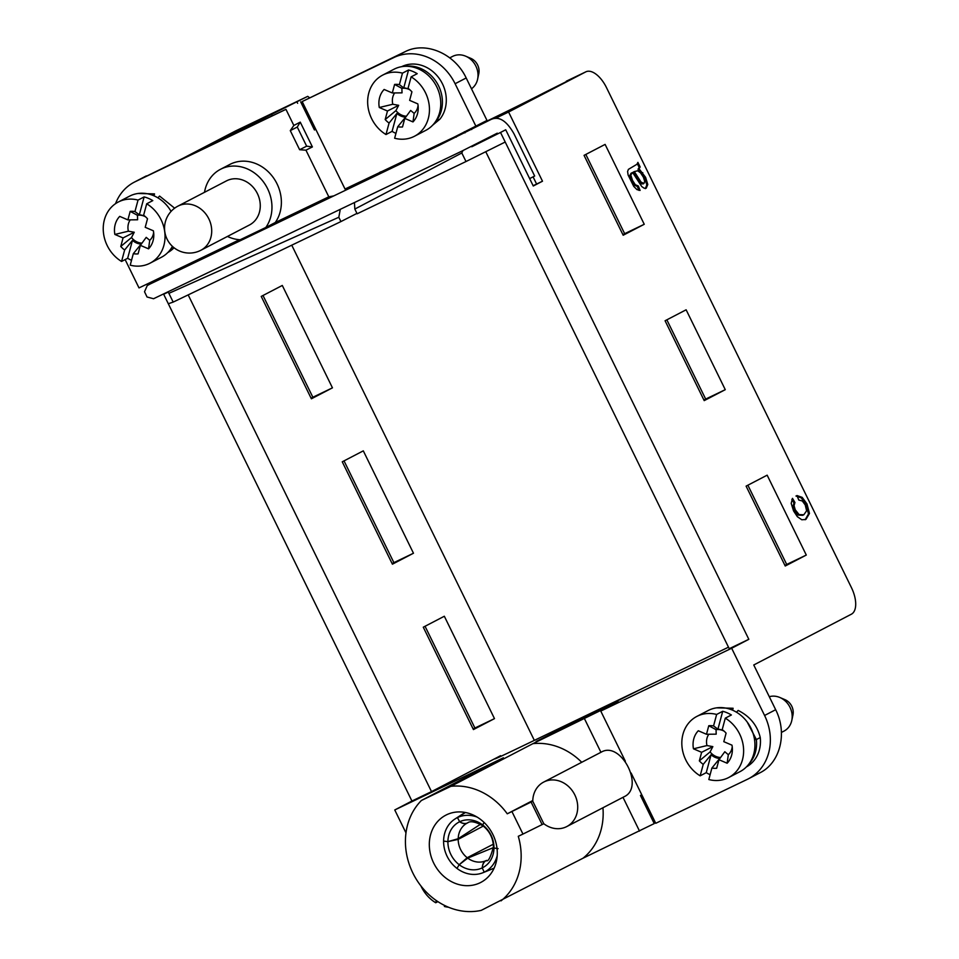 <?xml version="1.0" encoding="UTF-8"?>
<svg xmlns="http://www.w3.org/2000/svg" width="959" height="959" viewBox="0 0 959 959"><rect width="100%" height="100%" fill="white"/><g stroke="black" fill="none" stroke-linecap="round" stroke-linejoin="round"><path stroke-width="1.44" d="M641.775 794.783L640.456 795.455L654.242 823.577L583.024 858.209L481.238 910.367A64.529 55.934 62.5 0 1 414.324 875.855A64.529 55.934 62.5 0 1 421.409 800.477L503.403 757.802L394.76 809.959L405.981 832.88M653.535 822.139L654.841 821.455M135.327 181.647L285.95 109.35L198.069 151.078L307.731 96.356L235.435 131.011L182.402 158.595L135.327 181.647A50.12 43.443 -117.5 0 0 134.248 182.186A50.12 43.443 -117.5 0 0 115.524 203.68M311.1 123.16L312.418 122.476M642.386 799.386L643.693 798.703M227.031 180.604A24.874 21.566 62.5 0 1 257.252 193.286A24.874 21.566 62.5 0 1 249.448 224.993L200.887 250.263A24.874 21.566 62.5 0 0 208.69 218.556A24.874 21.566 62.5 0 0 178.47 205.861A24.874 21.566 62.5 0 0 177.93 206.137L226.492 180.867A24.874 21.566 62.5 0 1 227.031 180.604M227.451 236.441A37.904 32.858 -117.5 0 0 240.17 239.762L265.835 227.451A37.904 32.858 -117.5 0 0 262.826 181.083A37.904 32.858 -117.5 0 0 220.474 169.311A37.904 32.858 -117.5 0 0 204.495 192.315M174.035 247.758A33.205 28.782 62.5 0 1 167.849 252.505M125.138 259.601L139.007 287.916L239.486 239.714M220.474 169.311L229.896 164.409A37.904 32.858 62.5 0 1 272.224 176.156A37.904 32.858 62.5 0 1 275.281 222.5L328.805 196.823L305.945 150.167L299.64 149.736L306.64 146.164L297.266 127.044L290.277 130.616L299.64 149.736M285.95 109.35L293.838 125.449L290.277 130.616M531.106 802.084L542.123 824.584L543.789 823.721A25.054 21.721 -117.5 0 0 566.805 826.55A25.054 21.721 -117.5 0 0 574.513 794.304A25.054 21.721 -117.5 0 0 543.669 782.088A25.054 21.721 -117.5 0 0 532.76 801.221L507.263 813.807L532.784 800.525M421.409 800.477L450.898 786.32A64.529 55.934 62.5 0 1 507.263 813.807M501.018 900.873A64.529 55.934 -117.5 0 0 518.28 836.308L522.955 834.066L511.938 811.566M446.618 814.766A37.904 32.858 62.5 0 1 492.686 834.114A37.904 32.858 62.5 0 1 480.795 882.424A37.904 32.858 62.5 0 1 479.968 882.843A37.904 32.858 62.5 0 1 433.912 863.496A37.904 32.858 62.5 0 1 445.803 815.186A37.904 32.858 62.5 0 1 446.618 814.766M309.457 97.662L307.731 96.356M293.838 125.449L300.251 122.129L312.406 146.919L305.945 150.167M338.815 217.261L168.892 293.346L173.171 302.097L340.924 221.577L338.815 217.261L340.253 209.482M333.816 195.9L328.805 196.823M340.924 221.577L356.952 213.389M300.658 101.834L314.444 129.968L315.751 129.297M167.034 292.639L164.325 293.945M311.088 398.177L312.862 397.254L263.006 295.492M473.123 728.948L474.909 728.025L425.053 626.275M392.099 563.556L393.885 562.633L344.029 460.883M163.665 294.257L411.938 801.029L394.76 809.959M168.316 303.739L173.171 302.097M160.417 279.141L159.829 277.93M188.18 294.892L431.514 791.619L500.61 755.68A50.12 0.695 153.9 0 0 494.784 758.917A50.12 0.695 153.9 0 0 517.62 748.404L639.701 689.809L583.372 717.644M314.264 129.609L315.595 128.974M575.724 721.48L536.129 741.475L608.821 706.471L532.904 743.657A64.529 55.934 62.5 0 1 581.729 762.285M134.248 182.186L145.324 176.42A50.12 43.443 62.5 0 1 146.415 175.881M297.626 103.296L296.966 101.954M600.933 752.3L584.546 718.854M639.521 831.081L622.99 797.325M332.449 387.844L282.294 285.458L261.232 296.415L311.387 398.8L332.449 387.844L312.862 397.254M473.434 729.571L423.279 627.198L444.329 616.241L494.484 718.627L473.434 729.571M413.473 553.235L363.305 450.85L342.255 461.806L392.411 564.192L413.473 553.235L393.885 562.633M534.343 740.372A23.555 11.736 64.4 0 0 534.127 739.928L291.752 245.18M431.514 791.619L411.938 801.029M575.676 721.372L583.348 717.584M450.898 786.32L532.904 743.657M583.024 858.209A64.529 55.934 -117.5 0 0 602.935 807.754M494.484 718.627L474.909 728.025M532.76 801.221L543.789 823.721M542.123 824.584L522.955 834.066M543.669 782.088L601.329 752.096C620.905 740.552 644.939 787.267 624.261 796.665L566.805 826.55M265.835 227.451L275.281 222.5M168.892 293.346L168.065 292.147M161.448 278.637L161.28 277.834M306.64 146.164L312.406 146.919M297.266 127.044L300.251 122.129M486.585 860.403C484.103 861.482 482.665 863.975 482.245 867.895A25.689 22.273 -117.5 0 0 493.981 848.02L493.417 846.749M493.417 846.653L493.981 848.008A25.689 22.273 -117.5 0 0 482.689 824.944L483.3 826.071L458.186 839.365L447.901 841.642L458.198 838.705L480.531 824.249M483.216 825.999L482.677 824.944A25.689 22.273 -117.5 0 0 459.649 821.755C462.945 823.745 465.75 824.033 468.076 822.63M467.536 822.882C465.427 824.201 462.789 823.817 459.637 821.755A25.689 22.273 -117.5 0 0 447.901 841.63A25.689 22.273 -117.5 0 0 459.193 864.706L467.189 857.718L493.298 844.22M467.237 823.062L466.026 823.745A21.038 18.233 -117.5 0 0 458.198 838.705M493.382 847.636L467.716 858.125L459.205 864.718A25.689 22.273 -117.5 0 0 482.233 867.895C482.497 864.059 483.768 861.65 486.045 860.655L485.386 860.942A21.038 18.233 -117.5 0 0 485.733 860.798M494.101 868.207L484.199 872.163L482.233 867.895L484.211 872.163L494.137 868.123M498.093 848.655L493.981 848.02L498.093 848.643M484.211 872.163A30.388 26.337 -117.5 0 0 497.206 855.644M484.103 822.462L482.689 824.944L484.091 822.462M477.162 817.104A30.388 26.337 -117.5 0 0 457.479 817.595L459.649 821.755L457.479 817.595L465.259 812.477M465.403 812.513L457.479 817.595A30.388 26.337 -117.5 0 0 454.914 819.034A30.388 26.337 -117.5 0 0 443.597 841.103L447.901 841.63L443.597 841.115A30.388 26.337 -117.5 0 0 456.952 868.386L459.193 864.706L456.963 868.398A30.388 26.337 -117.5 0 0 482.856 872.75A30.388 26.337 -117.5 0 0 484.199 872.163M642.266 799.135L643.501 798.296M444.652 905.488L444.389 906.459A34.452 29.873 -117.5 0 0 448.572 907.262M437.891 901.628L435.734 902.755L436.321 900.573M420.941 885.96A34.452 29.873 -117.5 0 0 435.734 902.755M172.428 246.367A34.452 29.873 62.5 0 1 161.34 257.312L150.036 263.186A34.452 29.873 -117.5 0 0 163.893 245.36A34.452 29.873 -117.5 0 0 146.703 203.787L143.622 215.26A21.925 19.012 62.5 0 1 147.506 218.772L145.217 227.307L153.392 230.807A21.925 19.012 62.5 0 1 153.8 234.703A21.925 19.012 62.5 0 1 148.549 248.849L140.362 245.348L138.072 253.883A21.925 19.012 62.5 0 1 133.301 253.691L130.22 265.163A34.452 29.873 -117.5 0 0 150.036 263.186M131.527 260.309A34.452 29.873 62.5 0 1 127.655 258.283L121.565 261.459L124.646 249.987A21.925 19.012 62.5 0 1 120.762 246.475L123.052 237.94L114.864 234.44A21.925 19.012 62.5 0 1 119.707 216.386L127.895 219.887L130.184 211.364A21.925 19.012 62.5 0 1 134.955 211.555L138.036 200.083A34.452 29.873 -117.5 0 0 118.233 202.049L129.537 196.175A34.452 29.873 62.5 0 1 171.074 211.388M148.549 248.849L149.724 240.325L146.212 237.364L140.362 245.348M124.646 249.987L132.462 240.373A15.056 13.054 -117.5 0 0 136.586 242.999A15.056 13.054 -117.5 0 0 141.129 244.077L133.301 253.691M120.762 246.475L131.491 237.532A14.373 12.467 -117.5 0 0 137.353 242.076A14.373 12.467 -117.5 0 0 142.004 243.118M132.462 240.373L127.655 258.283M118.233 202.049A34.452 29.873 -117.5 0 0 103.284 230.747A34.452 29.873 -117.5 0 0 121.565 261.459M127.895 219.887L137.605 219.779L137.461 215.296L130.184 211.364M130.244 219.863A14.373 12.467 -117.5 0 0 128.386 231.191L114.864 234.44M123.052 237.94L134.26 232.246L128.386 231.191M131.491 237.532L134.26 232.246M145.528 216.794A14.373 12.467 -117.5 0 0 137.461 215.296M149.724 240.325A14.373 12.467 -117.5 0 0 153.632 232.366M145.36 216.638A15.056 13.054 -117.5 0 0 139.331 214.816L134.955 211.555M138.036 200.083L144.138 196.907L139.331 214.816M144.138 196.907A34.452 29.873 62.5 0 1 152.793 200.611L146.703 203.787M157.863 197.818L159.59 196.068L174.634 208.187M172.716 246.643A33.205 28.782 62.5 0 1 170.462 249.448M151.294 194.785L154.519 193.886L153.991 195.828M137.976 193.478L154.519 193.886M646.15 188.228L644.136 188.192L641.763 186.561L632.628 172.5L630.782 174.994L632.52 180.412L635.314 184.739L638.298 185.95L640.121 190.421L636.968 189.618L633.755 186.394L628.133 175.077L627.594 171.505L628.409 169.359L636.908 164.301L637.903 162.383L640.168 166.998L639.018 168.712L645.599 177.343L647.793 184.488L646.222 188.204M632.628 172.5L631.07 173.231L629.811 175.461L631.537 180.879L634.331 185.207L637.315 186.418L638.298 185.95M851.388 614.192L753.762 664.983L775.663 709.708C787.627 733.108 780.254 762.837 759.996 772.774L748.547 778.732A50.12 43.443 -117.5 0 0 764.587 715.474L731.657 648.248L748.823 639.305L500.526 132.462L505.717 129.765L533.276 186.01L542.494 181.215L508.594 112.023L585.721 71.901A23.555 11.736 -115.6 0 1 585.889 71.817A23.555 11.736 -115.6 0 1 606.496 87.629L851.436 587.615A23.555 11.736 -115.6 0 1 851.388 614.192M704.206 400.622L725.268 389.666L686.129 309.793L665.078 320.75L704.206 400.622M623.182 235.243L644.244 224.286L605.105 144.401L584.055 155.358L623.182 235.243M785.229 566.014L806.291 555.057L767.152 475.173L746.102 486.129L785.229 566.014M805.74 519.466L801.808 519.766L797.385 516.721L793.549 510.895L791.199 503.391L792.506 498.368L794.939 502.504L794.064 505.693L795.251 509.792L799.099 514.611L803.846 514.755L806.627 510.787L805.224 504.925L802.299 500.982L798.799 500.035L796.953 495.539L802.204 497.385L806.987 503.943L809.48 513.449L805.944 519.37M799.099 514.611L798.116 515.079L802.671 515.331L803.846 514.755M748.547 778.732A50.12 43.443 -117.5 0 1 747.457 779.283L655.74 823.301L631.106 773.002M625.34 761.218L600.766 711.075L731.657 648.248M736.464 712.201L738.19 710.439C749.926 716.361 757.286 725.388 760.259 737.543A33.205 28.782 62.5 0 1 746.45 766.876M536.836 741.211L618.016 701.509L600.766 711.075M508.594 112.023L495.312 118.401M585.721 71.901L543.693 92.975A50.12 0.695 153.9 0 1 482.353 123.303L471.241 128.638M466.002 161.532L357.144 213.785L354.83 209.062L461.806 152.984L466.002 161.532L505.213 142.028M345.935 188.599L347.913 189.139M354.446 202.685L354.83 209.062M345.024 189.031L302.169 101.558L405.345 51.57C425.832 41.117 454.83 53.704 466.182 77.967L486.992 120.438L454.075 137.197L345.024 189.031M401.629 66.674A33.205 28.782 62.5 0 1 439.018 78.159A33.205 28.782 62.5 0 1 439.941 119.12L432.653 125.197M466.182 77.967L455.105 83.733L475.904 126.204M455.105 83.733A50.12 43.443 -117.5 0 0 393.873 57.54L405.345 51.57M302.169 101.558L393.873 57.54M471.684 129.525L471.169 128.482M725.268 389.666L705.68 399.076L666.853 319.827M705.68 399.076L703.906 399.999M644.244 224.286L624.657 233.684L585.829 154.435M624.657 233.684L622.882 234.607M806.291 555.057L786.704 564.455L747.876 485.206M786.704 564.455L784.93 565.39M748.823 639.305L729.236 648.716L485.757 151.702M728.492 647.181L641.02 689.173L536.8 741.151M464.396 131.731L464.971 132.881M471.576 146.391L496.294 134.008M471.768 146.775L500.526 132.462M533.096 176.876L536.608 184.044L542.494 181.215M536.608 184.044L533.132 185.722M461.806 152.984L462.945 150.599M456.328 137.089L454.075 137.197M710.116 774.68A34.452 29.873 62.5 0 1 706.256 772.654L700.154 775.831L703.235 764.359A21.925 19.012 62.5 0 1 699.351 760.847L701.64 752.312L693.453 748.811A21.925 19.012 62.5 0 1 698.296 730.758L706.483 734.27L708.773 725.735A21.925 19.012 62.5 0 1 713.556 725.927L716.637 714.455A34.452 29.873 -117.5 0 0 696.821 716.433L708.126 710.547A34.452 29.873 62.5 0 1 750.957 728.181A34.452 29.873 62.5 0 1 753.786 753.846A34.452 29.873 62.5 0 1 739.928 771.683L728.624 777.557A34.452 29.873 -117.5 0 0 742.482 759.732A34.452 29.873 -117.5 0 0 725.292 718.159L722.211 729.631A21.925 19.012 62.5 0 1 726.095 733.144L723.805 741.679L731.993 745.179A21.925 19.012 62.5 0 1 732.388 749.075A21.925 19.012 62.5 0 1 727.15 763.232L718.962 759.72L716.673 768.255A21.925 19.012 62.5 0 1 711.89 768.063L708.821 779.535A34.452 29.873 -117.5 0 0 728.624 777.557M696.821 716.433A34.452 29.873 -117.5 0 0 681.873 745.119A34.452 29.873 -117.5 0 0 700.154 775.831M716.637 714.455L722.726 711.278A34.452 29.873 62.5 0 1 731.381 714.982L725.292 718.159M703.235 764.359L711.063 754.745A15.056 13.054 -117.5 0 0 715.186 757.37A15.056 13.054 -117.5 0 0 719.718 758.461L711.89 768.063M711.063 754.745L706.256 772.654M699.351 760.847L710.092 751.916A14.373 12.467 -117.5 0 0 715.953 756.447A14.373 12.467 -117.5 0 0 720.593 757.49M727.15 763.232L728.313 754.697L724.812 751.736L718.962 759.72M706.483 734.27L716.193 734.162L716.061 729.667L708.773 725.735M708.833 734.234A14.373 12.467 -117.5 0 0 706.975 745.563L693.453 748.811M701.64 752.312L712.849 746.617L706.975 745.563M710.092 751.916L712.849 746.617M724.129 731.166A14.373 12.467 -117.5 0 0 716.061 729.667M728.313 754.697A14.373 12.467 -117.5 0 0 732.232 746.737M723.949 731.01A15.056 13.054 -117.5 0 0 717.919 729.188L713.556 725.927M722.726 711.278L717.919 729.188M781.453 732.424L784.006 731.094A18.796 16.291 -117.5 0 0 791.571 721.36A18.796 16.291 -117.5 0 0 791.786 720.461A18.796 16.291 -117.5 0 0 779.835 697.481A18.796 16.291 -117.5 0 0 769.298 696.702M779.835 697.481L784.977 699.662A12.527 10.861 62.5 0 1 792.949 714.982L791.786 720.461M760.259 737.543L756.375 739.569L747.181 721.983M749.051 763.82A33.205 28.782 62.5 0 0 756.375 739.569L754.517 739.569M729.895 709.157L733.108 708.257L732.592 710.199M716.565 707.85L733.108 708.257M409.961 89.87A14.373 12.467 -117.5 0 0 408.726 89.271A14.373 12.467 -117.5 0 0 401.881 88.372L394.605 84.428A21.925 19.012 62.5 0 1 399.388 84.62L402.468 73.148A34.452 29.873 -117.5 0 0 382.653 75.126L393.957 69.252A34.452 29.873 62.5 0 1 436.789 86.885A34.452 29.873 62.5 0 1 425.76 130.376L414.456 136.262A34.452 29.873 -117.5 0 0 429.404 107.564A34.452 29.873 -117.5 0 0 411.123 76.864L408.043 88.336A21.925 19.012 62.5 0 1 411.926 91.848L409.637 100.371L417.824 103.884A21.925 19.012 62.5 0 1 418.22 107.78A21.925 19.012 62.5 0 1 412.981 121.925L404.794 118.425L402.504 126.96A21.925 19.012 62.5 0 1 397.721 126.768L394.64 138.24A34.452 29.873 -117.5 0 0 414.456 136.262M382.653 75.126A34.452 29.873 -117.5 0 0 368.795 92.963A34.452 29.873 -117.5 0 0 385.986 134.536L389.066 123.064L396.894 113.45A15.056 13.054 -117.5 0 0 405.549 117.154L397.721 126.768M402.468 73.148L408.558 69.983A34.452 29.873 62.5 0 1 417.213 73.687L411.123 76.864M395.947 133.385A34.452 29.873 62.5 0 1 392.087 131.359L385.986 134.536M409.781 89.714A15.056 13.054 -117.5 0 0 408.282 88.971A15.056 13.054 -117.5 0 0 403.751 87.892L399.388 84.62M408.558 69.983L403.751 87.892M389.066 123.064A21.925 19.012 62.5 0 1 385.182 119.551L395.923 110.609L398.68 105.322L392.806 104.267L379.284 107.504A21.925 19.012 62.5 0 1 384.127 89.463L392.315 92.963L402.025 92.855L401.881 88.372M392.315 92.963L394.605 84.428M412.981 121.925L414.144 113.39L410.644 110.441L404.794 118.425M414.144 113.39A14.373 12.467 -117.5 0 0 418.064 105.442M395.923 110.609A14.373 12.467 -117.5 0 0 406.424 116.195M394.664 92.939A14.373 12.467 -117.5 0 0 392.806 104.267M385.182 119.551L387.472 111.016L379.284 107.504M387.472 111.016L398.68 105.322M396.894 113.45L392.087 131.359M471.48 88.791A18.796 16.291 -117.5 0 0 477.618 79.165A18.796 16.291 -117.5 0 0 465.702 56.197A18.796 16.291 -117.5 0 0 465.666 56.185A18.796 16.291 -117.5 0 0 452.492 56.449L449.807 57.84M465.666 56.185L470.809 58.367A12.527 10.861 62.5 0 1 470.845 58.379A12.527 10.861 62.5 0 1 478.781 73.687L477.618 79.165M405.621 66.291A33.205 28.782 62.5 0 1 437.688 84.176A33.205 28.782 62.5 0 1 436.069 121.146L439.941 119.12M794.939 502.504L793.968 502.972L791.834 499.363M798.116 515.079L794.28 510.26L793.081 506.16L793.968 502.972M805.152 519.742L808.497 513.916L806.004 504.41L801.221 497.853L795.97 496.007M638.922 190.373L637.315 186.418M640.168 166.998L639.185 167.477L637.351 163.725M639.018 168.712L638.035 169.18L639.185 167.477M645.311 188.635L646.822 184.955L644.616 177.811L638.035 169.18M641.607 183.876L643.921 183.481L641.02 182.03L640.037 182.51L641.607 183.876L642.578 183.409M634.51 171.493L633.36 172.081L640.037 182.51M641.02 182.03L634.331 171.613L637.663 170.774L640.6 172.92L643.369 177.175L644.712 181.383L643.921 183.481M634.151 171.661L633.36 172.081M529.644 178.602L534.666 176.036L513.976 133.78C506.376 120.331 498.524 115.655 490.433 119.767L438.659 145.576L149.364 284.379M272.164 115.512L271.505 114.169M221.265 139.942L220.906 139.199M500.61 755.68L500.922 756.303M458.186 839.365A21.038 18.233 -117.5 0 0 467.189 857.718M467.716 858.125A21.038 18.233 -117.5 0 0 485.386 860.942M764.587 715.474L775.663 709.708M794.064 505.693L793.081 506.16M795.251 509.792L794.28 510.26M802.204 497.385L801.221 497.853M806.987 503.943L806.004 504.41M809.48 513.449L808.497 513.916M630.782 174.994L629.811 175.461M632.52 180.412L631.537 180.879M635.314 184.739L634.331 185.207M642.782 172.68L641.799 173.147M645.599 177.343L644.616 177.811M647.793 184.488L646.822 184.955M638.694 178.398L637.711 178.877M643.849 183.517L642.938 183.96M493.417 846.869C490.576 857.43 488.167 861.997 486.189 860.583M483.312 826.083C489.797 831.501 493.166 838.358 493.417 846.641M483.132 825.951C475.448 821.647 470.21 820.664 467.417 822.99M454.914 819.034L465.055 812.441M482.856 872.75L494.077 868.231M177.93 206.137A24.874 24.874 0 0 0 167.345 239.678A24.874 24.874 0 0 0 200.887 250.263M566.301 81.215L585.889 71.817M381.095 171.709L379.584 172.44M632.125 172.728L631.142 173.195M497.265 133.169L461.627 151.222L153.536 298.74L147.039 296.99L144.521 291.74L147.254 285.566L160.153 278.613M496.043 133.78L496.678 134.368"/></g></svg>
